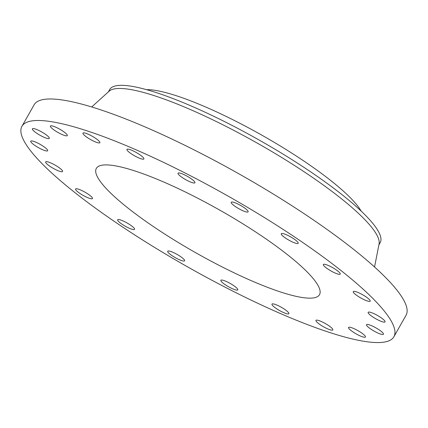 <?xml version="1.0" encoding="UTF-8"?>
<svg xmlns="http://www.w3.org/2000/svg" width="428" height="428" viewBox="0 0 428 428"><rect width="100%" height="100%" fill="white"/><g stroke="black" fill="none" stroke-linecap="round" stroke-linejoin="round"><path stroke-width="0.64" d="M224.358 280.677A9.71 1.851 -150.5 0 0 220.891 280.297A9.71 1.851 -150.5 0 0 225.075 284.609A9.71 1.851 -150.5 0 0 234.325 289.478A9.71 1.851 -150.5 0 0 237.797 289.863A9.71 1.851 -150.5 0 0 233.613 285.546A9.71 1.851 -150.5 0 0 224.358 280.677M359.461 285.899A213.674 40.772 -150.5 0 0 159.938 160.661A213.674 40.772 -150.5 0 0 21.94 126.308A213.674 40.772 -150.5 0 0 56.368 177.16A213.674 40.772 -150.5 0 0 255.896 302.403A213.674 40.772 -150.5 0 0 393.888 336.75A213.674 40.772 -150.5 0 0 359.461 285.899M273.556 303.95A9.71 1.851 -150.5 0 0 271.967 304.121A9.71 1.851 -150.5 0 0 277.355 309.225A9.71 1.851 -150.5 0 0 287.29 313.852A9.71 1.851 -150.5 0 0 288.873 313.687A9.71 1.851 -150.5 0 0 283.491 308.577A9.71 1.851 -150.5 0 0 273.556 303.95M316.324 320.139A9.71 1.851 -150.5 0 0 315.955 320.369A9.71 1.851 -150.5 0 0 322.616 326.259A9.71 1.851 -150.5 0 0 332.486 330.165A9.71 1.851 -150.5 0 0 332.861 329.935A9.71 1.851 -150.5 0 0 326.195 324.044A9.71 1.851 -150.5 0 0 316.324 320.139M348.483 327.65A9.71 1.851 -150.5 0 0 356.519 334.097A9.71 1.851 -150.5 0 0 365.437 337.018A9.71 1.851 -150.5 0 0 365.491 336.82A9.71 1.851 -150.5 0 0 357.45 330.373A9.71 1.851 -150.5 0 0 348.531 327.452A9.71 1.851 -150.5 0 0 348.483 327.65M366.882 325.751A9.71 1.851 -150.5 0 0 375.843 332.037A9.71 1.851 -150.5 0 0 383.429 334.247A9.71 1.851 -150.5 0 0 383.065 333.171A9.71 1.851 -150.5 0 0 374.104 326.89A9.71 1.851 -150.5 0 0 366.523 324.681A9.71 1.851 -150.5 0 0 366.882 325.751M369.722 314.634A9.71 1.851 -150.5 0 0 378.791 320.326A9.71 1.851 -150.5 0 0 385.061 321.888A9.71 1.851 -150.5 0 0 383.499 319.577A9.71 1.851 -150.5 0 0 374.43 313.879A9.71 1.851 -150.5 0 0 368.155 312.322A9.71 1.851 -150.5 0 0 369.722 314.634M356.722 295.379A9.71 1.851 -150.5 0 0 370.188 301.151A9.71 1.851 -150.5 0 0 366.743 297.358A9.71 1.851 -150.5 0 0 353.277 291.586A9.71 1.851 -150.5 0 0 356.722 295.379M329.153 269.87A9.71 1.851 -150.5 0 0 340.249 274.07A9.71 1.851 -150.5 0 0 334.439 268.698A9.71 1.851 -150.5 0 0 323.343 264.504A9.71 1.851 -150.5 0 0 329.153 269.87M289.719 240.616A9.71 1.851 -150.5 0 0 298.193 243.291A9.71 1.851 -150.5 0 0 289.756 236.4A9.71 1.851 -150.5 0 0 281.282 233.725A9.71 1.851 -150.5 0 0 289.719 240.616M242.28 210.469A9.71 1.851 -150.5 0 0 248.122 211.828A9.71 1.851 -150.5 0 0 237.059 203.621A9.71 1.851 -150.5 0 0 231.216 202.262A9.71 1.851 -150.5 0 0 242.28 210.469M191.471 182.381A9.71 1.851 -150.5 0 0 194.943 182.761A9.71 1.851 -150.5 0 0 190.76 178.449A9.71 1.851 -150.5 0 0 181.504 173.581A9.71 1.851 -150.5 0 0 178.037 173.196A9.71 1.851 -150.5 0 0 182.221 177.513A9.71 1.851 -150.5 0 0 191.471 182.381M142.278 159.109A9.71 1.851 -150.5 0 0 143.862 158.943A9.71 1.851 -150.5 0 0 138.474 153.834A9.71 1.851 -150.5 0 0 128.539 149.206A9.71 1.851 -150.5 0 0 126.956 149.377A9.71 1.851 -150.5 0 0 132.343 154.481A9.71 1.851 -150.5 0 0 142.278 159.109M99.505 142.92A9.71 1.851 -150.5 0 0 99.879 142.69A9.71 1.851 -150.5 0 0 93.213 136.805A9.71 1.851 -150.5 0 0 83.342 132.894A9.71 1.851 -150.5 0 0 82.973 133.124A9.71 1.851 -150.5 0 0 89.639 139.014A9.71 1.851 -150.5 0 0 99.505 142.92M67.346 135.409A9.71 1.851 -150.5 0 0 59.31 128.962A9.71 1.851 -150.5 0 0 50.392 126.041A9.71 1.851 -150.5 0 0 50.343 126.239A9.71 1.851 -150.5 0 0 58.379 132.685A9.71 1.851 -150.5 0 0 67.298 135.606A9.71 1.851 -150.5 0 0 67.346 135.409M48.947 137.308A9.71 1.851 -150.5 0 0 39.986 131.022A9.71 1.851 -150.5 0 0 32.405 128.812A9.71 1.851 -150.5 0 0 32.763 129.887A9.71 1.851 -150.5 0 0 41.725 136.174A9.71 1.851 -150.5 0 0 49.311 138.378A9.71 1.851 -150.5 0 0 48.947 137.308M46.112 148.425A9.71 1.851 -150.5 0 0 37.038 142.733A9.71 1.851 -150.5 0 0 30.768 141.176A9.71 1.851 -150.5 0 0 32.33 143.487A9.71 1.851 -150.5 0 0 41.404 149.179A9.71 1.851 -150.5 0 0 47.674 150.736A9.71 1.851 -150.5 0 0 46.112 148.425M59.112 167.68A9.71 1.851 -150.5 0 0 45.646 161.907A9.71 1.851 -150.5 0 0 49.086 165.7A9.71 1.851 -150.5 0 0 62.552 171.473A9.71 1.851 -150.5 0 0 59.112 167.68M86.675 193.189A9.71 1.851 -150.5 0 0 75.579 188.994A9.71 1.851 -150.5 0 0 81.39 194.36A9.71 1.851 -150.5 0 0 92.485 198.555A9.71 1.851 -150.5 0 0 86.675 193.189M126.11 222.442A9.71 1.851 -150.5 0 0 117.641 219.773A9.71 1.851 -150.5 0 0 126.078 226.658A9.71 1.851 -150.5 0 0 134.547 229.333A9.71 1.851 -150.5 0 0 126.11 222.442M173.554 252.59A9.71 1.851 -150.5 0 0 167.712 251.231A9.71 1.851 -150.5 0 0 178.776 259.438A9.71 1.851 -150.5 0 0 184.618 260.796A9.71 1.851 -150.5 0 0 173.554 252.59M393.888 336.75L406.06 315.238A213.674 40.772 -150.5 0 0 371.632 264.386A213.674 40.772 -150.5 0 0 172.104 139.148A213.674 40.772 -150.5 0 0 34.112 104.801L21.94 126.308M116.988 198.908A128.207 24.46 -150.5 0 0 236.705 274.054A128.207 24.46 -150.5 0 0 319.502 294.662A128.207 24.46 -150.5 0 0 298.846 264.151A128.207 24.46 -150.5 0 0 179.129 189.005A128.207 24.46 -150.5 0 0 96.332 168.397A128.207 24.46 -150.5 0 0 116.988 198.908M146.542 89.661A129.427 24.696 29.5 0 1 262.294 135.419A129.427 24.696 29.5 0 1 361.13 211.068M378.887 244.918L380.198 242.601A155.401 29.65 -150.5 0 0 355.165 205.617A155.401 29.65 29.5 0 0 227.803 123.237A155.401 29.65 29.5 0 0 118.294 85.461A155.401 29.65 -150.5 0 0 109.691 89.554A155.401 29.65 -150.5 0 0 109.054 91.266M374.548 266.992L379.08 243.949A155.401 29.65 -150.5 0 0 353.389 208.752A155.401 29.65 -150.5 0 0 212.454 119.663A155.401 29.65 -150.5 0 0 109.113 91.212L91.699 106.963M109.691 89.554L108.38 91.876"/></g></svg>
